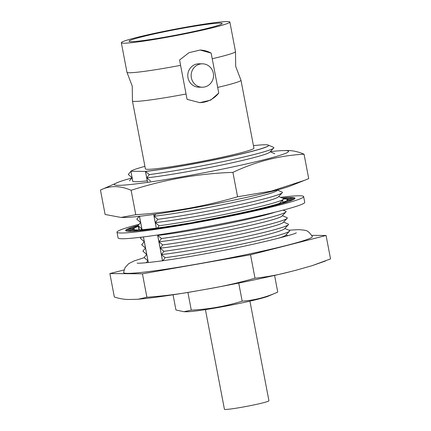 <?xml version="1.0" encoding="UTF-8"?>
<svg xmlns="http://www.w3.org/2000/svg" width="431" height="431" viewBox="0 0 431 431"><rect width="100%" height="100%" fill="white"/><g stroke="black" fill="none" stroke-linecap="round" stroke-linejoin="round"><path stroke-width="0.65" d="M100.461 190.066C105.116 187.744 109.997 186.601 115.115 186.639C120.233 186.677 125.566 187.9 131.116 190.297L135.776 214.708L120.987 217.434L105.116 214.476L100.461 190.066L118.837 181.99A88.662 5.194 169.2 0 1 131.811 178.025M270.285 151.637A88.662 5.194 169.2 0 1 283.442 150.591A88.662 5.194 169.2 0 1 284.724 150.581A88.662 5.194 169.2 0 1 227.024 168.155A88.662 5.194 169.2 0 1 118.196 185.335A88.662 5.194 169.2 0 1 118.837 181.99M131.116 190.297C164.227 179.576 198.158 173.601 232.912 172.368C255.777 161.566 279.493 155.51 304.054 154.206C298.5 151.804 293.161 150.581 288.048 150.543L283.447 150.591M288.048 150.543L284.724 150.581M132.549 181.106A70.156 4.111 -10.8 0 1 132.71 180.734A70.156 4.111 -10.8 0 0 132.549 181.106A70.156 4.111 -10.8 0 0 135.582 181.71A70.156 4.111 -10.8 0 0 147.294 180.842M232.912 172.368L237.573 196.778C204.305 206.503 170.374 212.478 135.776 214.708M304.054 154.206L308.709 178.612L304.415 180.368L271.444 191.095L237.573 196.778M304.415 180.368L291.227 185.637A88.662 5.194 169.2 0 1 208.556 205.161A88.662 5.194 169.2 0 1 124.511 217.439L121.176 217.434M150.543 180.988L146.772 177.884A70.258 4.116 -10.8 0 0 221.243 165.132A70.258 4.116 -10.8 0 0 269.741 152.208L273.728 148.038A74.972 4.391 -10.8 0 0 273.55 147.316L268.459 145.182M146.772 177.884L149.325 174.598A74.972 4.391 -10.8 0 0 226.765 160.822A74.972 4.391 -10.8 0 0 273.728 148.038M157.471 227.945L159.077 225.736L155.311 222.628L157.859 219.341L154.088 216.238A70.258 4.116 -10.8 0 0 228.559 203.486A70.258 4.116 -10.8 0 0 277.052 190.561L277.72 189.866M154.088 216.238L155.806 214.153M155.311 222.628A70.258 4.116 -10.8 0 0 229.777 209.875A70.258 4.116 -10.8 0 0 278.275 196.951L282.262 192.786A74.972 4.391 -10.8 0 0 282.084 192.059L277.472 190.125M157.859 219.341A74.972 4.391 -10.8 0 0 235.299 205.565A74.972 4.391 -10.8 0 0 282.262 192.786M279.369 203.459A70.258 4.116 -10.8 0 0 279.493 203.346L283.479 199.176A74.972 4.391 -10.8 0 0 283.302 198.449L278.69 196.52M159.077 225.736A74.972 4.391 -10.8 0 0 236.517 211.955A74.972 4.391 -10.8 0 0 283.479 199.176M162.627 260.981L165.175 257.695L161.404 254.592L163.958 251.305L160.187 248.197L162.735 244.91L158.969 241.807L161.517 238.521L157.746 235.412A70.258 4.116 -10.8 0 0 275.398 212.09M157.746 235.412L158.225 234.89M158.969 241.807A70.258 4.116 -10.8 0 0 233.435 229.055A70.258 4.116 -10.8 0 0 281.933 216.13L285.92 211.96A74.972 4.391 -10.8 0 0 285.742 211.233L283.097 210.129M161.517 238.521A74.972 4.391 -10.8 0 0 238.957 224.74A74.972 4.391 -10.8 0 0 285.92 211.96M160.187 248.197A70.258 4.116 -10.8 0 0 234.658 235.445A70.258 4.116 -10.8 0 0 283.151 222.52L287.138 218.355A74.972 4.391 -10.8 0 0 286.96 217.628L282.348 215.694M162.735 244.91A74.972 4.391 -10.8 0 0 240.175 231.135A74.972 4.391 -10.8 0 0 287.138 218.355M161.404 254.592A70.258 4.116 -10.8 0 0 235.876 241.839A70.258 4.116 -10.8 0 0 284.368 228.915L288.361 224.745A74.972 4.391 -10.8 0 0 288.183 224.018L283.566 222.084M163.958 251.305A74.972 4.391 -10.8 0 0 241.398 237.524A74.972 4.391 -10.8 0 0 288.361 224.745M278.275 238.295A70.258 4.116 -10.8 0 0 285.591 235.304L289.578 231.135A74.972 4.391 -10.8 0 0 289.4 230.413L284.789 228.478M165.175 257.695A74.972 4.391 -10.8 0 0 242.615 243.919A74.972 4.391 -10.8 0 0 289.578 231.135M148.275 262.517L143.394 236.931M142.004 229.653L139.461 216.308M132.678 180.772L130.911 171.317A70.205 4.111 -10.8 0 0 130.911 171.317A70.205 4.111 -10.8 0 0 130.884 171.344L128.255 174.436L132.064 177.771L129.472 180.831M149.325 174.598L145.506 171.457A70.205 4.111 -10.8 0 0 222.622 158.155A70.205 4.111 -10.8 0 0 268.632 145.414A70.205 4.111 -10.8 0 0 268.513 145.236M145.506 171.457L147.585 182.351M153.711 214.455L156.313 228.107M157.622 234.981L162.541 260.76M141.336 237.19L140.447 238.359L144.261 241.694L141.664 244.754L145.479 248.084L142.887 251.144L146.696 254.479L144.105 257.533L147.919 260.868L146.244 262.716M139.38 216.125L136.789 219.185L140.603 222.52L138.006 225.575L141.821 228.909L141.029 229.728M121.326 42.728A55.249 3.238 -10.8 0 0 123.719 43.208A55.249 3.238 -10.8 0 0 183.951 34.044A55.249 3.238 -10.8 0 0 229.863 22.024A55.249 3.238 -10.8 0 0 227.476 21.55A55.249 3.238 -10.8 0 0 167.244 30.714A55.249 3.238 -10.8 0 0 121.326 42.728L126.967 72.279A55.249 3.238 -10.8 0 0 126.989 72.349A55.249 3.238 -10.8 0 0 129.354 72.758A55.249 3.238 -10.8 0 0 180.589 65.345L186.052 94.006A55.249 3.238 169.2 0 1 134.822 101.42A55.249 3.238 169.2 0 1 132.436 100.946A55.249 3.238 169.2 0 1 132.436 100.876L132.247 86.125L126.989 72.349M235.504 51.645L235.692 66.396L240.945 80.177A55.249 3.238 169.2 0 1 240.972 80.241A55.249 3.238 169.2 0 1 217.693 87.407L212.224 58.74A55.249 3.238 -10.8 0 0 235.504 51.645A55.249 3.238 -10.8 0 0 235.504 51.575L229.863 22.024M173.046 294.788L175.95 310.002L183.929 311.71L191.278 310.121C208.69 309.313 225.655 306.322 242.174 301.156C254.468 300.305 266.326 297.277 277.747 292.073L268.475 296.092A43.423 2.543 169.2 0 1 228.047 305.692A43.423 2.543 169.2 0 1 186.494 311.764A43.423 2.543 169.2 0 1 186.321 311.758L183.929 311.71M213.323 73.222A11.691 11.195 90.4 0 0 202.43 63.82A11.691 11.195 90.4 0 0 191.364 77.806A11.691 11.195 90.4 0 0 202.252 87.207A11.691 11.195 90.4 0 0 213.323 73.222M202.43 63.82L199.057 63.799A11.691 11.195 90.4 0 0 187.991 77.779A11.691 11.195 90.4 0 0 198.88 87.181L202.252 87.207M131.126 41.662A47.356 2.775 -10.8 0 0 182.755 33.807A47.356 2.775 -10.8 0 0 222.11 23.506A47.356 2.775 -10.8 0 0 220.069 23.096A47.356 2.775 -10.8 0 0 168.435 30.951A47.356 2.775 -10.8 0 0 129.079 41.252A47.356 2.775 -10.8 0 0 131.126 41.662M132.436 100.946L145.387 168.85A55.249 3.238 -10.8 0 0 147.774 169.329A55.249 3.238 -10.8 0 0 208.011 160.165A55.249 3.238 -10.8 0 0 253.924 148.145L240.972 80.241M288.856 230.181L299.017 229.621C306.91 230.542 307.265 229.583 312.34 236.436A96.091 5.63 169.2 0 1 233.214 257.28A96.091 5.63 169.2 0 1 127.732 273.356A96.091 5.63 169.2 0 1 123.578 272.446L125.071 267.554L128.772 263.61L134.089 260.949L144.234 257.663M180.589 65.345L179.571 60.017L189.015 52.663L200.194 50.034L211.147 53.105L212.224 58.74M199.467 102.643A26.307 25.192 90.4 0 0 218.77 93.042L210.705 100.132L199.806 102.648L187.07 99.335L186.052 94.006M217.693 87.407L218.77 93.042M211.147 53.105A26.307 25.192 90.4 0 0 199.865 50.034M253.45 145.662A70.156 4.111 -10.8 0 1 268.567 145.355A70.156 4.111 -10.8 0 1 222.536 158.096A70.156 4.111 -10.8 0 1 145.452 171.387L130.905 171.274A70.156 4.111 -10.8 0 1 144.913 166.366M124.031 269.951L109.873 273.566L142.429 273.814L250.53 254.769L326.073 235.482L311.764 235.374M296.603 270.059A97.891 5.732 169.2 0 1 296.345 270.129L290.101 271.719A97.891 5.732 169.2 0 1 205.867 289.303L196.935 290.877A97.891 5.732 169.2 0 1 149.945 297.988L138.13 299.254L129.731 299.475C124.764 299.572 119.635 298.742 114.344 296.986L109.873 273.566M142.429 273.814L146.896 297.234L138.13 299.254M196.935 290.877C180.395 293.931 163.715 296.049 146.896 297.234M250.53 254.769L254.996 278.189C238.839 282.811 222.466 286.518 205.867 289.303M290.101 271.719C278.55 274.811 266.848 276.966 254.996 278.189M326.073 235.482L330.539 258.902L312.049 265.695L296.345 270.129M274.569 275.42L277.747 292.073M238.726 283.07L242.174 301.156M187.9 292.412L191.278 310.121M145.452 171.387L147.257 180.842M153.668 214.46L156.275 228.112M157.584 234.987L162.503 260.766M148.312 262.517L143.431 236.931M142.041 229.648L139.499 216.303M132.71 180.734L130.905 171.274M295.03 198.298L288.258 199.628L286.755 199.02L293.619 197.673A86.232 5.048 169.2 0 1 295.025 198.26M283.636 198.702L289.002 197.581A86.232 5.048 169.2 0 1 291.308 197.538A86.232 5.048 169.2 0 1 293.263 197.63L293.285 197.737M138.114 225.429A86.232 5.048 -10.8 0 0 125.615 230.553A86.232 5.048 -10.8 0 0 129.338 231.296A86.232 5.048 -10.8 0 0 223.355 216.998A86.232 5.048 -10.8 0 0 295.025 198.238A86.232 5.048 -10.8 0 0 291.297 197.495A86.232 5.048 -10.8 0 0 282.246 198.007M138.976 224.303A95.003 5.565 -10.8 0 0 117 232.196A95.003 5.565 -10.8 0 0 121.106 233.015A95.003 5.565 -10.8 0 0 224.686 217.262A95.003 5.565 -10.8 0 0 303.634 196.595A95.003 5.565 -10.8 0 0 299.529 195.776A95.003 5.565 -10.8 0 0 280.586 197.312M117 232.196L118.094 237.928A95.003 5.565 -10.8 0 0 122.199 238.747A95.003 5.565 -10.8 0 0 225.779 222.994A95.003 5.565 -10.8 0 0 304.728 202.328L303.634 196.595M132.516 227.32L132.495 227.207A86.232 5.048 169.2 0 1 138.065 225.494M127.49 229.233L127.468 229.125A86.232 5.048 169.2 0 1 131.789 227.444L138.319 226.323L134.073 227.988L134.44 229.895M127.183 231.183L133.896 229.863L132.398 229.26L125.626 230.477A86.232 5.048 169.2 0 1 127.107 229.303L133.89 228.053L132.506 229.303M282.337 198.044A86.232 5.048 169.2 0 1 288.307 197.613L288.328 197.721M288.307 197.613L283.609 198.659M282.952 202.322L282.542 200.162M293.263 197.63L286.75 198.993L283.63 198.966M287.057 200.593L286.75 198.993M282.623 200.07L283.048 202.284M293.382 199.612L286.766 200.835L288.167 199.672L295.009 198.411M288.56 201.492L282.337 202.565L286.583 200.894L293.015 199.79M280.759 203.863L275.145 204.747L282.068 202.64L287.865 201.724M270.285 206.627L265.458 207.306L274.8 204.833L279.778 204.132M257.56 209.681L253.654 210.139L265.049 207.403L269.063 206.934M243.057 212.914L240.186 213.135L253.196 210.236L256.143 210.01M227.331 216.195L225.564 216.184L239.701 213.232L241.5 213.248M225.628 216.502L225.564 216.184M210.969 219.411L210.366 219.163L225.074 216.276L225.688 216.529M210.43 219.514L210.366 219.163M194.591 222.434L195.162 221.965L209.881 219.25L209.945 219.605M209.304 219.729L209.881 219.25M178.8 225.16L180.541 224.476L194.753 222.304M192.953 222.73L194.704 222.04M164.189 227.476L167.061 226.598L180.142 224.632M177.243 225.413L180.126 224.535M151.308 229.297L155.252 228.258L166.722 226.706M162.778 227.687L166.711 226.647M140.651 230.563L145.554 229.384L154.977 228.328M150.09 229.459L154.971 228.285M132.624 231.21L138.346 229.938L145.366 229.427M139.676 230.66L145.36 229.394M127.544 231.221L133.901 229.895L138.249 229.96M131.934 231.242L138.243 229.928M134.24 229.895L133.89 228.053M125.626 230.477L132.489 229.211M138.997 229.885L138.319 226.323M127.468 229.125L134.073 227.988M132.495 227.207L138.588 226.248L139.278 229.863M205.425 309.63L224.427 409.256A22.654 1.325 -10.8 0 0 225.408 409.45A22.654 1.325 -10.8 0 0 250.104 405.695A22.654 1.325 -10.8 0 0 268.933 400.765L249.926 301.14M286.006 234.868L287.913 235.671M279.908 202.909L280.441 203.136M270.156 151.771L274.768 153.705M137.16 263.169L138.103 263.206C141.864 263.249 149.595 262.49 161.291 260.933C177.152 258.745 195.626 255.658 216.712 251.661C256.079 244.436 294.966 234.399 296.296 232.81M325.524 260.976L312.049 265.695"/></g></svg>
